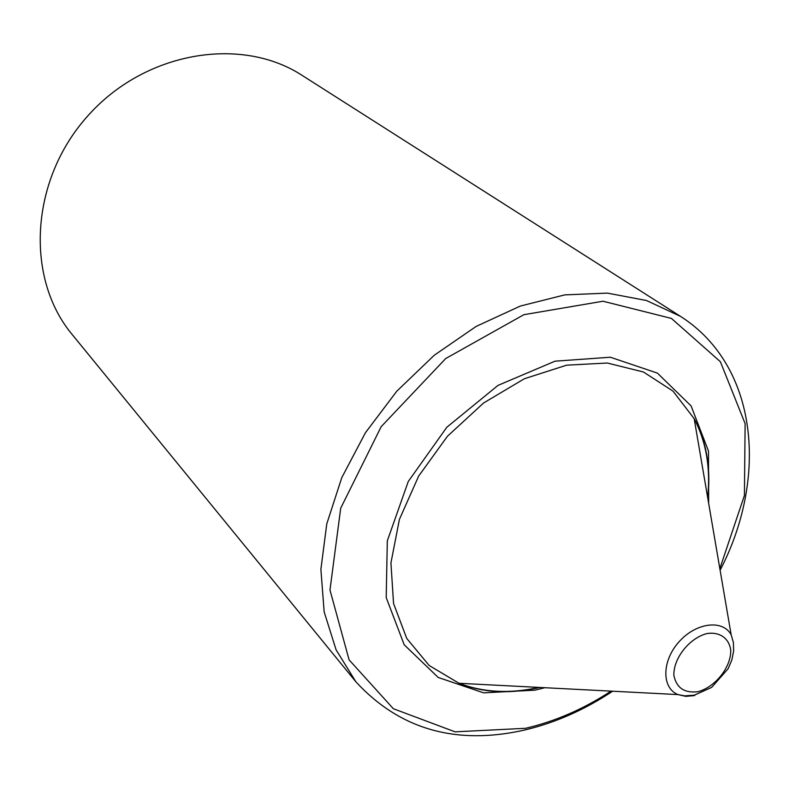 <?xml version="1.0" encoding="UTF-8"?>
<svg xmlns="http://www.w3.org/2000/svg" width="789" height="789" viewBox="0 0 789 789"><rect width="100%" height="100%" fill="white"/><g stroke="black" fill="none" stroke-linecap="round" stroke-linejoin="round"><path stroke-width="1.18" d="M355.878 681.795L336.104 649.86L324.161 611.909L320.886 569.342L326.764 523.906L341.785 477.631L365.465 432.678L396.788 391.206L434.295 355.218L476.152 326.419L520.346 306.053L564.766 294.879L607.422 293.113L646.516 300.52L680.562 316.399L302.434 75.586C241.207 35.525 144.683 51.403 87.431 116.318C29.706 180.809 25.287 278.527 72.263 334.625L355.878 681.795C399.786 729.44 456.072 745.516 524.734 730.012C555.288 722.783 584.59 709.844 612.639 691.213M611.011 691.134C583.653 709.025 555.17 721.412 525.582 728.296L455.085 731.837L393.346 708.719L349.093 659.851L329.98 590.014L340.71 508.185L381.205 426.632L445.736 358.512L523.876 314.693L603.013 301.23L671.409 318.411L720.377 361.717L745.122 423.634L744.421 495.472L719.834 568.662M708.66 503.343L708.492 451.091L691.075 405.901L657.385 373.098L610.361 357.23L555.012 361.184L498.017 385.377L446.821 427.253L408.268 481.487L387.32 540.84L386.196 597.559L404.205 644.791L438.23 677.485L483.618 692.841L535.011 690.158L544.834 687.722M538.926 687.416L537.181 687.801C509.033 693.856 482.986 692.357 459.03 683.284L677.958 694.586L684.744 695.849L694.31 695.178L711.678 687.367L728.129 668.727L731.867 659.91L733.642 651.033L733.395 642.522L731.147 634.731C722.655 619.197 695.829 622.62 678.944 641.911C661.764 660.945 661.527 687.988 677.958 694.586L685.819 696.371L694.675 695.563M697.92 691.716C684.467 693.314 676.459 687.89 673.885 675.433C673.244 658.361 689.448 637.916 707.131 633.528C719.953 631.683 729.223 638.4 730.762 650.392C731.038 667.336 715.307 687.111 697.92 691.716M539.745 687.456L535.938 688.304C507.721 694.133 482.089 692.466 459.03 683.284L429.186 665.502L406.749 638.439L393.563 603.536L390.93 562.932L399.412 519.379L418.683 476.053L447.471 436.228L483.627 402.962L524.389 378.73L566.64 365.179L607.274 363.019L643.479 372.013L672.997 391.117L694.172 418.663C706.234 441.889 710.731 468.173 707.664 497.514M680.562 316.399C758.298 366.057 768.22 477.789 720.11 570.26M731.147 634.731L694.172 418.663C706.54 441.544 711.086 468.104 707.802 498.323"/></g></svg>
